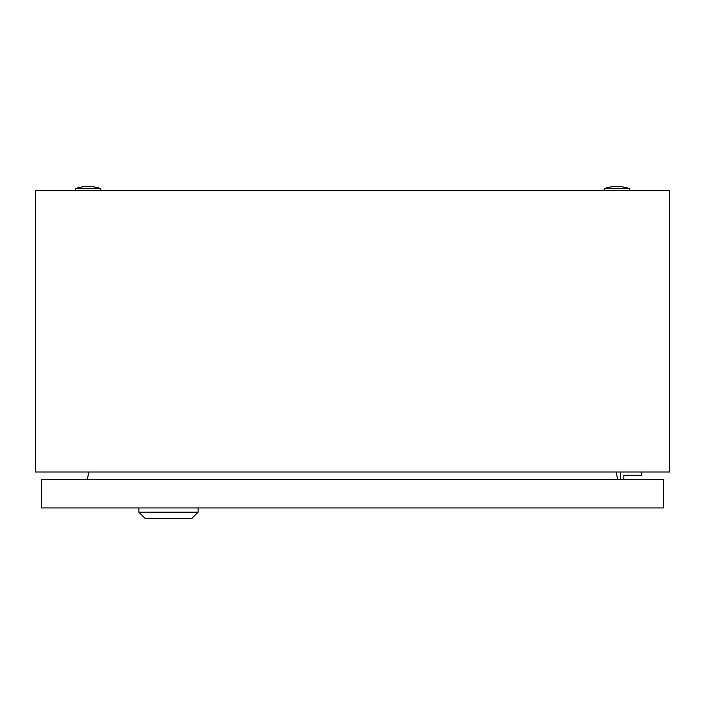<?xml version="1.0" encoding="UTF-8"?>
<svg xmlns="http://www.w3.org/2000/svg" width="705" height="705" viewBox="0 0 705 705"><rect width="100%" height="100%" fill="white"/><g stroke="black" fill="none" stroke-linecap="round" stroke-linejoin="round"><path stroke-width="1.06" d="M35.25 471.998L35.25 190.702L669.75 190.702L669.75 471.998L35.25 471.998M88.733 471.998L87.429 479.4M617.571 479.4L616.267 471.998M604.185 188.588A39.127 39.127 0 0 1 629.565 188.588L604.185 188.588L604.185 190.702M75.435 188.588A39.127 39.127 0 0 1 100.815 188.588L75.435 188.588L75.435 190.702M623.854 479.4L623.854 475.17L641.832 475.17L641.832 471.998M620.682 471.998L620.682 479.4M198.105 512.183L191.76 518.527L145.23 518.527L138.885 512.183L198.105 512.183L198.105 507.952M138.885 512.183L138.885 507.952M663.405 479.4L41.595 479.4L41.595 507.952L663.405 507.952L663.405 479.4M629.565 188.588L629.565 190.702M100.815 188.588L100.815 190.702"/></g></svg>
